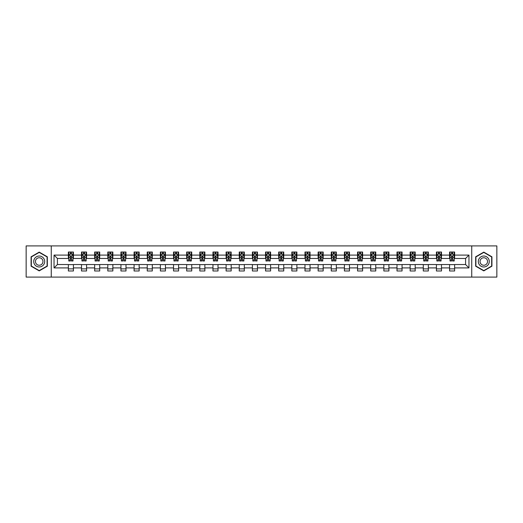 <?xml version="1.0" encoding="UTF-8"?>
<svg xmlns="http://www.w3.org/2000/svg" width="523" height="523" viewBox="0 0 523 523"><rect width="100%" height="100%" fill="white"/><g stroke="black" fill="none" stroke-linecap="round" stroke-linejoin="round"><path stroke-width="0.78" d="M471.739 277.092L496.85 277.092L496.85 245.908L471.739 245.908L471.739 277.092L51.261 277.092L51.261 245.908L26.15 245.908L26.15 277.092L51.261 277.092M471.739 245.908L51.261 245.908M454.631 255.093L454.631 252.021L449.577 252.021L449.577 255.093L441.49 255.093L441.49 252.021L436.43 252.021L436.43 255.093L428.344 255.093L428.344 252.021L423.29 252.021L423.29 255.093L415.197 255.093L415.197 252.021L410.143 252.021L410.143 255.093L402.05 255.093L402.05 252.021L396.996 252.021L396.996 255.093L388.909 255.093L388.909 252.021L383.849 252.021L383.849 255.093L375.762 255.093L375.762 252.021L370.709 252.021L370.709 255.093L362.616 255.093L362.616 252.021L357.562 252.021L357.562 255.093L349.469 255.093L349.469 252.021L344.415 252.021L344.415 255.093L336.328 255.093L336.328 252.021L331.268 252.021L331.268 255.093L323.181 255.093L323.181 252.021L318.128 252.021L318.128 255.093L310.034 255.093L310.034 252.021L304.981 252.021L304.981 255.093L296.894 255.093L296.894 252.021L291.834 252.021L291.834 255.093L283.747 255.093L283.747 252.021L278.687 252.021L278.687 255.093L270.6 255.093L270.6 252.021L265.547 252.021L265.547 255.093L257.453 255.093L257.453 252.021L252.4 252.021L252.4 255.093L244.313 255.093L244.313 252.021L239.253 252.021L239.253 255.093L231.166 255.093L231.166 252.021L226.106 252.021L226.106 255.093L218.019 255.093L218.019 252.021L212.966 252.021L212.966 255.093L204.872 255.093L204.872 252.021L199.819 252.021L199.819 255.093L191.732 255.093L191.732 252.021L186.672 252.021L186.672 255.093L178.585 255.093L178.585 252.021L173.531 252.021L173.531 255.093L165.438 255.093L165.438 252.021L160.384 252.021L160.384 255.093L152.291 255.093L152.291 252.021L147.238 252.021L147.238 255.093L139.151 255.093L139.151 252.021L134.091 252.021L134.091 255.093L126.004 255.093L126.004 252.021L120.95 252.021L120.95 255.093L112.857 255.093L112.857 252.021L107.803 252.021L107.803 255.093L99.71 255.093L99.71 252.021L94.656 252.021L94.656 255.093L86.57 255.093L86.57 252.021L81.51 252.021L81.51 255.093L73.423 255.093L73.423 252.021L68.369 252.021L68.369 255.093L54.039 255.093L54.039 267.907L57.412 264.533L68.369 264.533L68.369 270.979L73.423 270.979L73.423 264.533L81.51 264.533L81.51 270.979L86.57 270.979L86.57 264.533L94.656 264.533L94.656 270.979L99.71 270.979L99.71 264.533L107.803 264.533L107.803 270.979L112.857 270.979L112.857 264.533L120.95 264.533L120.95 270.979L126.004 270.979L126.004 264.533L134.091 264.533L134.091 270.979L139.151 270.979L139.151 264.533L147.238 264.533L147.238 270.979L152.291 270.979L152.291 264.533L160.384 264.533L160.384 270.979L165.438 270.979L165.438 264.533L173.531 264.533L173.531 270.979L178.585 270.979L178.585 264.533L186.672 264.533L186.672 270.979L191.732 270.979L191.732 264.533L199.819 264.533L199.819 270.979L204.872 270.979L204.872 264.533L212.966 264.533L212.966 270.979L218.019 270.979L218.019 264.533L226.106 264.533L226.106 270.979L231.166 270.979L231.166 264.533L239.253 264.533L239.253 270.979L244.313 270.979L244.313 264.533L252.4 264.533L252.4 270.979L257.453 270.979L257.453 264.533L265.547 264.533L265.547 270.979L270.6 270.979L270.6 264.533L278.687 264.533L278.687 270.979L283.747 270.979L283.747 264.533L291.834 264.533L291.834 270.979L296.894 270.979L296.894 264.533L304.981 264.533L304.981 270.979L310.034 270.979L310.034 264.533L318.128 264.533L318.128 270.979L323.181 270.979L323.181 264.533L331.268 264.533L331.268 270.979L336.328 270.979L336.328 264.533L344.415 264.533L344.415 270.979L349.469 270.979L349.469 264.533L357.562 264.533L357.562 270.979L362.616 270.979L362.616 264.533L370.709 264.533L370.709 270.979L375.762 270.979L375.762 264.533L383.849 264.533L383.849 270.979L388.909 270.979L388.909 264.533L396.996 264.533L396.996 270.979L402.05 270.979L402.05 264.533L410.143 264.533L410.143 270.979L415.197 270.979L415.197 264.533L423.29 264.533L423.29 270.979L428.344 270.979L428.344 264.533L436.43 264.533L436.43 270.979L441.49 270.979L441.49 264.533L449.577 264.533L449.577 270.979L454.631 270.979L454.631 264.533L465.588 264.533L465.588 258.467L454.631 258.467L454.631 255.093L468.961 255.093L468.961 267.907L454.631 267.907M449.577 267.907L441.49 267.907M436.43 267.907L428.344 267.907M423.29 267.907L415.197 267.907M410.143 267.907L402.05 267.907M396.996 267.907L388.909 267.907M383.849 267.907L375.762 267.907M370.709 267.907L362.616 267.907M357.562 267.907L349.469 267.907M344.415 267.907L336.328 267.907M331.268 267.907L323.181 267.907M318.128 267.907L310.034 267.907M304.981 267.907L296.894 267.907M291.834 267.907L283.747 267.907M278.687 267.907L270.6 267.907M265.547 267.907L257.453 267.907M252.4 267.907L244.313 267.907M239.253 267.907L231.166 267.907M226.106 267.907L218.019 267.907M212.966 267.907L204.872 267.907M199.819 267.907L191.732 267.907M186.672 267.907L178.585 267.907M173.531 267.907L165.438 267.907M160.384 267.907L152.291 267.907M147.238 267.907L139.151 267.907M134.091 267.907L126.004 267.907M120.95 267.907L112.857 267.907M107.803 267.907L99.71 267.907M94.656 267.907L86.57 267.907M81.51 267.907L73.423 267.907M68.369 267.907L54.039 267.907M449.577 255.093L449.577 258.467L441.49 258.467L441.49 255.093M436.43 255.093L436.43 258.467L428.344 258.467L428.344 255.093M423.29 255.093L423.29 258.467L415.197 258.467L415.197 255.093M410.143 255.093L410.143 258.467L402.05 258.467L402.05 255.093M396.996 255.093L396.996 258.467L388.909 258.467L388.909 255.093M383.849 255.093L383.849 258.467L375.762 258.467L375.762 255.093M370.709 255.093L370.709 258.467L362.616 258.467L362.616 255.093M357.562 255.093L357.562 258.467L349.469 258.467L349.469 255.093M344.415 255.093L344.415 258.467L336.328 258.467L336.328 255.093M331.268 255.093L331.268 258.467L323.181 258.467L323.181 255.093M318.128 255.093L318.128 258.467L310.034 258.467L310.034 255.093M304.981 255.093L304.981 258.467L296.894 258.467L296.894 255.093M291.834 255.093L291.834 258.467L283.747 258.467L283.747 255.093M278.687 255.093L278.687 258.467L270.6 258.467L270.6 255.093M265.547 255.093L265.547 258.467L257.453 258.467L257.453 255.093M252.4 255.093L252.4 258.467L244.313 258.467L244.313 255.093M239.253 255.093L239.253 258.467L231.166 258.467L231.166 255.093M226.106 255.093L226.106 258.467L218.019 258.467L218.019 255.093M212.966 255.093L212.966 258.467L204.872 258.467L204.872 255.093M199.819 255.093L199.819 258.467L191.732 258.467L191.732 255.093M186.672 255.093L186.672 258.467L178.585 258.467L178.585 255.093M173.531 255.093L173.531 258.467L165.438 258.467L165.438 255.093M160.384 255.093L160.384 258.467L152.291 258.467L152.291 255.093M147.238 255.093L147.238 258.467L139.151 258.467L139.151 255.093M134.091 255.093L134.091 258.467L126.004 258.467L126.004 255.093M120.95 255.093L120.95 258.467L112.857 258.467L112.857 255.093M107.803 255.093L107.803 258.467L99.71 258.467L99.71 255.093M94.656 255.093L94.656 258.467L86.57 258.467L86.57 255.093M81.51 255.093L81.51 258.467L73.423 258.467L73.423 255.093M68.369 255.093L68.369 258.467L57.412 258.467L54.039 255.093M57.412 258.467L57.412 264.533M468.961 267.907L465.588 264.533M465.588 258.467L468.961 255.093M68.369 254.126L68.788 254.126M70.389 254.126L71.403 254.126M72.998 254.126L73.423 254.126M68.369 258.382L68.788 258.382M70.389 258.382L71.403 258.382M72.998 258.382L73.423 258.382M68.369 264.618L73.423 264.618M68.369 268.874L73.423 268.874M81.51 264.618L86.57 264.618M81.51 268.874L86.57 268.874M81.51 254.126L81.934 254.126M83.536 254.126L84.543 254.126M86.145 254.126L86.57 254.126M81.51 258.382L81.934 258.382M83.536 258.382L84.543 258.382M86.145 258.382L86.57 258.382M94.656 264.618L99.71 264.618M94.656 268.874L99.71 268.874M94.656 254.126L95.081 254.126M96.677 254.126L97.69 254.126M99.292 254.126L99.71 254.126M94.656 258.382L95.081 258.382M96.677 258.382L97.69 258.382M99.292 258.382L99.71 258.382M107.803 264.618L112.857 264.618M107.803 268.874L112.857 268.874M107.803 254.126L108.222 254.126M109.823 254.126L110.837 254.126M112.438 254.126L112.857 254.126M107.803 258.382L108.222 258.382M109.823 258.382L110.837 258.382M112.438 258.382L112.857 258.382M120.95 264.618L126.004 264.618M120.95 268.874L126.004 268.874M120.95 254.126L121.369 254.126M122.97 254.126L123.984 254.126M125.579 254.126L126.004 254.126M120.95 258.382L121.369 258.382M122.97 258.382L123.984 258.382M125.579 258.382L126.004 258.382M134.091 264.618L139.151 264.618M134.091 268.874L139.151 268.874M134.091 254.126L134.516 254.126M136.117 254.126L137.124 254.126M138.726 254.126L139.151 254.126M134.091 258.382L134.516 258.382M136.117 258.382L137.124 258.382M138.726 258.382L139.151 258.382M147.238 264.618L152.291 264.618M147.238 268.874L152.291 268.874M147.238 254.126L147.656 254.126M149.258 254.126L150.271 254.126M151.873 254.126L152.291 254.126M147.238 258.382L147.656 258.382M149.258 258.382L150.271 258.382M151.873 258.382L152.291 258.382M160.384 264.618L165.438 264.618M160.384 268.874L165.438 268.874M160.384 254.126L160.803 254.126M162.405 254.126L163.418 254.126M165.02 254.126L165.438 254.126M160.384 258.382L160.803 258.382M162.405 258.382L163.418 258.382M165.02 258.382L165.438 258.382M173.531 264.618L178.585 264.618M173.531 268.874L178.585 268.874M173.531 254.126L173.95 254.126M175.551 254.126L176.565 254.126M178.16 254.126L178.585 254.126M173.531 258.382L173.95 258.382M175.551 258.382L176.565 258.382M178.16 258.382L178.585 258.382M186.672 264.618L191.732 264.618M186.672 268.874L191.732 268.874M186.672 254.126L187.097 254.126M188.698 254.126L189.705 254.126M191.307 254.126L191.732 254.126M186.672 258.382L187.097 258.382M188.698 258.382L189.705 258.382M191.307 258.382L191.732 258.382M199.819 264.618L204.872 264.618M199.819 268.874L204.872 268.874M199.819 254.126L200.237 254.126M201.839 254.126L202.852 254.126M204.454 254.126L204.872 254.126M199.819 258.382L200.237 258.382M201.839 258.382L202.852 258.382M204.454 258.382L204.872 258.382M212.966 264.618L218.019 264.618M212.966 268.874L218.019 268.874M212.966 254.126L213.384 254.126M214.986 254.126L215.999 254.126M217.601 254.126L218.019 254.126M212.966 258.382L213.384 258.382M214.986 258.382L215.999 258.382M217.601 258.382L218.019 258.382M226.106 264.618L231.166 264.618M226.106 268.874L231.166 268.874M226.106 254.126L226.531 254.126M228.133 254.126L229.139 254.126M230.741 254.126L231.166 254.126M226.106 258.382L226.531 258.382M228.133 258.382L229.139 258.382M230.741 258.382L231.166 258.382M239.253 264.618L244.313 264.618M239.253 268.874L244.313 268.874M239.253 254.126L239.678 254.126M241.28 254.126L242.286 254.126M243.888 254.126L244.313 254.126M239.253 258.382L239.678 258.382M241.28 258.382L242.286 258.382M243.888 258.382L244.313 258.382M252.4 264.618L257.453 264.618M252.4 268.874L257.453 268.874M252.4 254.126L252.818 254.126M254.42 254.126L255.433 254.126M257.035 254.126L257.453 254.126M252.4 258.382L252.818 258.382M254.42 258.382L255.433 258.382M257.035 258.382L257.453 258.382M265.547 264.618L270.6 264.618M265.547 268.874L270.6 268.874M265.547 254.126L265.965 254.126M267.567 254.126L268.58 254.126M270.182 254.126L270.6 254.126M265.547 258.382L265.965 258.382M267.567 258.382L268.58 258.382M270.182 258.382L270.6 258.382M278.687 264.618L283.747 264.618M278.687 268.874L283.747 268.874M278.687 254.126L279.112 254.126M280.714 254.126L281.72 254.126M283.322 254.126L283.747 254.126M278.687 258.382L279.112 258.382M280.714 258.382L281.72 258.382M283.322 258.382L283.747 258.382M291.834 264.618L296.894 264.618M291.834 268.874L296.894 268.874M291.834 254.126L292.259 254.126M293.861 254.126L294.867 254.126M296.469 254.126L296.894 254.126M291.834 258.382L292.259 258.382M293.861 258.382L294.867 258.382M296.469 258.382L296.894 258.382M304.981 264.618L310.034 264.618M304.981 268.874L310.034 268.874M304.981 254.126L305.399 254.126M307.001 254.126L308.014 254.126M309.616 254.126L310.034 254.126M304.981 258.382L305.399 258.382M307.001 258.382L308.014 258.382M309.616 258.382L310.034 258.382M318.128 264.618L323.181 264.618M318.128 268.874L323.181 268.874M318.128 254.126L318.546 254.126M320.148 254.126L321.161 254.126M322.763 254.126L323.181 254.126M318.128 258.382L318.546 258.382M320.148 258.382L321.161 258.382M322.763 258.382L323.181 258.382M331.268 264.618L336.328 264.618M331.268 268.874L336.328 268.874M331.268 254.126L331.693 254.126M333.295 254.126L334.302 254.126M335.903 254.126L336.328 254.126M331.268 258.382L331.693 258.382M333.295 258.382L334.302 258.382M335.903 258.382L336.328 258.382M344.415 264.618L349.469 264.618M344.415 268.874L349.469 268.874M344.415 254.126L344.84 254.126M346.435 254.126L347.449 254.126M349.05 254.126L349.469 254.126M344.415 258.382L344.84 258.382M346.435 258.382L347.449 258.382M349.05 258.382L349.469 258.382M357.562 264.618L362.616 264.618M357.562 268.874L362.616 268.874M357.562 254.126L357.98 254.126M359.582 254.126L360.595 254.126M362.197 254.126L362.616 254.126M357.562 258.382L357.98 258.382M359.582 258.382L360.595 258.382M362.197 258.382L362.616 258.382M370.709 264.618L375.762 264.618M370.709 268.874L375.762 268.874M370.709 254.126L371.127 254.126M372.729 254.126L373.742 254.126M375.344 254.126L375.762 254.126M370.709 258.382L371.127 258.382M372.729 258.382L373.742 258.382M375.344 258.382L375.762 258.382M383.849 264.618L388.909 264.618M383.849 268.874L388.909 268.874M383.849 254.126L384.274 254.126M385.876 254.126L386.883 254.126M388.484 254.126L388.909 254.126M383.849 258.382L384.274 258.382M385.876 258.382L386.883 258.382M388.484 258.382L388.909 258.382M396.996 264.618L402.05 264.618M396.996 268.874L402.05 268.874M396.996 254.126L397.421 254.126M399.016 254.126L400.03 254.126M401.631 254.126L402.05 254.126M396.996 258.382L397.421 258.382M399.016 258.382L400.03 258.382M401.631 258.382L402.05 258.382M410.143 264.618L415.197 264.618M410.143 268.874L415.197 268.874M410.143 254.126L410.562 254.126M412.163 254.126L413.177 254.126M414.778 254.126L415.197 254.126M410.143 258.382L410.562 258.382M412.163 258.382L413.177 258.382M414.778 258.382L415.197 258.382M423.29 264.618L428.344 264.618M423.29 268.874L428.344 268.874M423.29 254.126L423.708 254.126M425.31 254.126L426.323 254.126M427.919 254.126L428.344 254.126M423.29 258.382L423.708 258.382M425.31 258.382L426.323 258.382M427.919 258.382L428.344 258.382M436.43 264.618L441.49 264.618M436.43 268.874L441.49 268.874M436.43 254.126L436.855 254.126M438.457 254.126L439.464 254.126M441.066 254.126L441.49 254.126M436.43 258.382L436.855 258.382M438.457 258.382L439.464 258.382M441.066 258.382L441.49 258.382M449.577 264.618L454.631 264.618M449.577 268.874L454.631 268.874M449.577 254.126L450.002 254.126M451.597 254.126L452.611 254.126M454.212 254.126L454.631 254.126M449.577 258.382L450.002 258.382M451.597 258.382L452.611 258.382M454.212 258.382L454.631 258.382M39.212 270.888L47.345 266.194L47.345 256.806L39.212 252.112L31.079 256.806L31.079 266.194L39.212 270.888M491.921 256.806L483.788 252.112L475.655 256.806L475.655 266.194L483.788 270.888L491.921 266.194L491.921 256.806M71.403 253.119L70.389 253.119M72.998 259.938L71.403 259.938L71.403 260.997L72.998 260.997L72.998 255.852L72.161 254.171L69.631 254.171L68.788 255.852L68.788 260.997L70.389 260.997L70.389 259.938L68.788 259.938M68.788 255.852L68.788 252.021M72.998 255.852L72.998 252.021M70.389 254.171L70.389 252.021M71.403 252.021L71.403 254.171M71.403 259.938L71.403 256.486L70.389 256.486L70.389 259.938M43.952 264.239A5.478 5.478 0 0 0 41.951 256.754A5.478 5.478 0 0 0 34.466 258.761A5.478 5.478 0 0 0 36.473 266.246A5.478 5.478 0 0 0 43.952 264.239M42.461 263.376A3.753 3.753 0 0 0 41.088 258.251A3.753 3.753 0 0 0 35.963 259.624A3.753 3.753 0 0 0 37.336 264.749A3.753 3.753 0 0 0 42.461 263.376M31.334 266.05L31.334 256.95L39.212 252.4L47.09 256.95L47.09 266.05L39.212 270.6L31.334 266.05M483.788 256.022A5.478 5.478 0 0 0 478.31 261.5A5.478 5.478 0 0 0 483.788 266.978A5.478 5.478 0 0 0 489.267 261.5A5.478 5.478 0 0 0 483.788 256.022M483.788 257.747A3.753 3.753 0 0 0 480.042 261.5A3.753 3.753 0 0 0 483.788 265.253A3.753 3.753 0 0 0 487.541 261.5A3.753 3.753 0 0 0 483.788 257.747M491.666 266.05L483.788 270.6L475.91 266.05L475.91 256.95L483.788 252.4L491.666 256.95L491.666 266.05M84.543 253.119L83.536 253.119M86.145 259.938L84.543 259.938L84.543 260.997L86.145 260.997L86.145 255.852L85.301 254.171L82.778 254.171L81.934 255.852L81.934 260.997L83.536 260.997L83.536 259.938L81.934 259.938M81.934 255.852L81.934 252.021M86.145 255.852L86.145 252.021M83.536 254.171L83.536 252.021M84.543 252.021L84.543 254.171M84.543 259.938L84.543 256.486L83.536 256.486L83.536 259.938M97.69 253.119L96.677 253.119M99.292 259.938L97.69 259.938L97.69 260.997L99.292 260.997L99.292 255.852L98.448 254.171L95.918 254.171L95.081 255.852L95.081 260.997L96.677 260.997L96.677 259.938L95.081 259.938M95.081 255.852L95.081 252.021M99.292 255.852L99.292 252.021M96.677 254.171L96.677 252.021M97.69 252.021L97.69 254.171M97.69 259.938L97.69 256.486L96.677 256.486L96.677 259.938M110.837 253.119L109.823 253.119M112.438 259.938L110.837 259.938L110.837 260.997L112.438 260.997L112.438 255.852L111.595 254.171L109.065 254.171L108.222 255.852L108.222 260.997L109.823 260.997L109.823 259.938L108.222 259.938M108.222 255.852L108.222 252.021M112.438 255.852L112.438 252.021M109.823 254.171L109.823 252.021M110.837 252.021L110.837 254.171M110.837 259.938L110.837 256.486L109.823 256.486L109.823 259.938M123.984 253.119L122.97 253.119M125.579 259.938L123.984 259.938L123.984 260.997L125.579 260.997L125.579 255.852L124.742 254.171L122.212 254.171L121.369 255.852L121.369 260.997L122.97 260.997L122.97 259.938L121.369 259.938M121.369 255.852L121.369 252.021M125.579 255.852L125.579 252.021M122.97 254.171L122.97 252.021M123.984 252.021L123.984 254.171M123.984 259.938L123.984 256.486L122.97 256.486L122.97 259.938M137.124 253.119L136.117 253.119M138.726 259.938L137.124 259.938L137.124 260.997L138.726 260.997L138.726 255.852L137.882 254.171L135.359 254.171L134.516 255.852L134.516 260.997L136.117 260.997L136.117 259.938L134.516 259.938M134.516 255.852L134.516 252.021M138.726 255.852L138.726 252.021M136.117 254.171L136.117 252.021M137.124 252.021L137.124 254.171M137.124 259.938L137.124 256.486L136.117 256.486L136.117 259.938M150.271 253.119L149.258 253.119M151.873 259.938L150.271 259.938L150.271 260.997L151.873 260.997L151.873 255.852L151.029 254.171L148.499 254.171L147.656 255.852L147.656 260.997L149.258 260.997L149.258 259.938L147.656 259.938M147.656 255.852L147.656 252.021M151.873 255.852L151.873 252.021M149.258 254.171L149.258 252.021M150.271 252.021L150.271 254.171M150.271 259.938L150.271 256.486L149.258 256.486L149.258 259.938M163.418 253.119L162.405 253.119M165.02 259.938L163.418 259.938L163.418 260.997L165.02 260.997L165.02 255.852L164.176 254.171L161.646 254.171L160.803 255.852L160.803 260.997L162.405 260.997L162.405 259.938L160.803 259.938M160.803 255.852L160.803 252.021M165.02 255.852L165.02 252.021M162.405 254.171L162.405 252.021M163.418 252.021L163.418 254.171M163.418 259.938L163.418 256.486L162.405 256.486L162.405 259.938M176.565 253.119L175.551 253.119M178.16 259.938L176.565 259.938L176.565 260.997L178.16 260.997L178.16 255.852L177.323 254.171L174.793 254.171L173.95 255.852L173.95 260.997L175.551 260.997L175.551 259.938L173.95 259.938M173.95 255.852L173.95 252.021M178.16 255.852L178.16 252.021M175.551 254.171L175.551 252.021M176.565 252.021L176.565 254.171M176.565 259.938L176.565 256.486L175.551 256.486L175.551 259.938M189.705 253.119L188.698 253.119M191.307 259.938L189.705 259.938L189.705 260.997L191.307 260.997L191.307 255.852L190.464 254.171L187.94 254.171L187.097 255.852L187.097 260.997L188.698 260.997L188.698 259.938L187.097 259.938M187.097 255.852L187.097 252.021M191.307 255.852L191.307 252.021M188.698 254.171L188.698 252.021M189.705 252.021L189.705 254.171M189.705 259.938L189.705 256.486L188.698 256.486L188.698 259.938M202.852 253.119L201.839 253.119M204.454 259.938L202.852 259.938L202.852 260.997L204.454 260.997L204.454 255.852L203.61 254.171L201.08 254.171L200.237 255.852L200.237 260.997L201.839 260.997L201.839 259.938L200.237 259.938M200.237 255.852L200.237 252.021M204.454 255.852L204.454 252.021M201.839 254.171L201.839 252.021M202.852 252.021L202.852 254.171M202.852 259.938L202.852 256.486L201.839 256.486L201.839 259.938M215.999 253.119L214.986 253.119M217.601 259.938L215.999 259.938L215.999 260.997L217.601 260.997L217.601 255.852L216.757 254.171L214.227 254.171L213.384 255.852L213.384 260.997L214.986 260.997L214.986 259.938L213.384 259.938M213.384 255.852L213.384 252.021M217.601 255.852L217.601 252.021M214.986 254.171L214.986 252.021M215.999 252.021L215.999 254.171M215.999 259.938L215.999 256.486L214.986 256.486L214.986 259.938M229.139 253.119L228.133 253.119M230.741 259.938L229.139 259.938L229.139 260.997L230.741 260.997L230.741 255.852L229.898 254.171L227.374 254.171L226.531 255.852L226.531 260.997L228.133 260.997L228.133 259.938L226.531 259.938M226.531 255.852L226.531 252.021M230.741 255.852L230.741 252.021M228.133 254.171L228.133 252.021M229.139 252.021L229.139 254.171M229.139 259.938L229.139 256.486L228.133 256.486L228.133 259.938M242.286 253.119L241.28 253.119M243.888 259.938L242.286 259.938L242.286 260.997L243.888 260.997L243.888 255.852L243.045 254.171L240.521 254.171L239.678 255.852L239.678 260.997L241.28 260.997L241.28 259.938L239.678 259.938M239.678 255.852L239.678 252.021M243.888 255.852L243.888 252.021M241.28 254.171L241.28 252.021M242.286 252.021L242.286 254.171M242.286 259.938L242.286 256.486L241.28 256.486L241.28 259.938M255.433 253.119L254.42 253.119M257.035 259.938L255.433 259.938L255.433 260.997L257.035 260.997L257.035 255.852L256.192 254.171L253.662 254.171L252.818 255.852L252.818 260.997L254.42 260.997L254.42 259.938L252.818 259.938M252.818 255.852L252.818 252.021M257.035 255.852L257.035 252.021M254.42 254.171L254.42 252.021M255.433 252.021L255.433 254.171M255.433 259.938L255.433 256.486L254.42 256.486L254.42 259.938M268.58 253.119L267.567 253.119M270.182 259.938L268.58 259.938L268.58 260.997L270.182 260.997L270.182 255.852L269.338 254.171L266.808 254.171L265.965 255.852L265.965 260.997L267.567 260.997L267.567 259.938L265.965 259.938M265.965 255.852L265.965 252.021M270.182 255.852L270.182 252.021M267.567 254.171L267.567 252.021M268.58 252.021L268.58 254.171M268.58 259.938L268.58 256.486L267.567 256.486L267.567 259.938M281.72 253.119L280.714 253.119M283.322 259.938L281.72 259.938L281.72 260.997L283.322 260.997L283.322 255.852L282.479 254.171L279.955 254.171L279.112 255.852L279.112 260.997L280.714 260.997L280.714 259.938L279.112 259.938M279.112 255.852L279.112 252.021M283.322 255.852L283.322 252.021M280.714 254.171L280.714 252.021M281.72 252.021L281.72 254.171M281.72 259.938L281.72 256.486L280.714 256.486L280.714 259.938M294.867 253.119L293.861 253.119M296.469 259.938L294.867 259.938L294.867 260.997L296.469 260.997L296.469 255.852L295.626 254.171L293.102 254.171L292.259 255.852L292.259 260.997L293.861 260.997L293.861 259.938L292.259 259.938M292.259 255.852L292.259 252.021M296.469 255.852L296.469 252.021M293.861 254.171L293.861 252.021M294.867 252.021L294.867 254.171M294.867 259.938L294.867 256.486L293.861 256.486L293.861 259.938M308.014 253.119L307.001 253.119M309.616 259.938L308.014 259.938L308.014 260.997L309.616 260.997L309.616 255.852L308.773 254.171L306.243 254.171L305.399 255.852L305.399 260.997L307.001 260.997L307.001 259.938L305.399 259.938M305.399 255.852L305.399 252.021M309.616 255.852L309.616 252.021M307.001 254.171L307.001 252.021M308.014 252.021L308.014 254.171M308.014 259.938L308.014 256.486L307.001 256.486L307.001 259.938M321.161 253.119L320.148 253.119M322.763 259.938L321.161 259.938L321.161 260.997L322.763 260.997L322.763 255.852L321.92 254.171L319.39 254.171L318.546 255.852L318.546 260.997L320.148 260.997L320.148 259.938L318.546 259.938M318.546 255.852L318.546 252.021M322.763 255.852L322.763 252.021M320.148 254.171L320.148 252.021M321.161 252.021L321.161 254.171M321.161 259.938L321.161 256.486L320.148 256.486L320.148 259.938M334.302 253.119L333.295 253.119M335.903 259.938L334.302 259.938L334.302 260.997L335.903 260.997L335.903 255.852L335.06 254.171L332.536 254.171L331.693 255.852L331.693 260.997L333.295 260.997L333.295 259.938L331.693 259.938M331.693 255.852L331.693 252.021M335.903 255.852L335.903 252.021M333.295 254.171L333.295 252.021M334.302 252.021L334.302 254.171M334.302 259.938L334.302 256.486L333.295 256.486L333.295 259.938M347.449 253.119L346.435 253.119M349.05 259.938L347.449 259.938L347.449 260.997L349.05 260.997L349.05 255.852L348.207 254.171L345.677 254.171L344.84 255.852L344.84 260.997L346.435 260.997L346.435 259.938L344.84 259.938M344.84 255.852L344.84 252.021M349.05 255.852L349.05 252.021M346.435 254.171L346.435 252.021M347.449 252.021L347.449 254.171M347.449 259.938L347.449 256.486L346.435 256.486L346.435 259.938M360.595 253.119L359.582 253.119M362.197 259.938L360.595 259.938L360.595 260.997L362.197 260.997L362.197 255.852L361.354 254.171L358.824 254.171L357.98 255.852L357.98 260.997L359.582 260.997L359.582 259.938L357.98 259.938M357.98 255.852L357.98 252.021M362.197 255.852L362.197 252.021M359.582 254.171L359.582 252.021M360.595 252.021L360.595 254.171M360.595 259.938L360.595 256.486L359.582 256.486L359.582 259.938M373.742 253.119L372.729 253.119M375.344 259.938L373.742 259.938L373.742 260.997L375.344 260.997L375.344 255.852L374.501 254.171L371.971 254.171L371.127 255.852L371.127 260.997L372.729 260.997L372.729 259.938L371.127 259.938M371.127 255.852L371.127 252.021M375.344 255.852L375.344 252.021M372.729 254.171L372.729 252.021M373.742 252.021L373.742 254.171M373.742 259.938L373.742 256.486L372.729 256.486L372.729 259.938M386.883 253.119L385.876 253.119M388.484 259.938L386.883 259.938L386.883 260.997L388.484 260.997L388.484 255.852L387.641 254.171L385.118 254.171L384.274 255.852L384.274 260.997L385.876 260.997L385.876 259.938L384.274 259.938M384.274 255.852L384.274 252.021M388.484 255.852L388.484 252.021M385.876 254.171L385.876 252.021M386.883 252.021L386.883 254.171M386.883 259.938L386.883 256.486L385.876 256.486L385.876 259.938M400.03 253.119L399.016 253.119M401.631 259.938L400.03 259.938L400.03 260.997L401.631 260.997L401.631 255.852L400.788 254.171L398.258 254.171L397.421 255.852L397.421 260.997L399.016 260.997L399.016 259.938L397.421 259.938M397.421 255.852L397.421 252.021M401.631 255.852L401.631 252.021M399.016 254.171L399.016 252.021M400.03 252.021L400.03 254.171M400.03 259.938L400.03 256.486L399.016 256.486L399.016 259.938M413.177 253.119L412.163 253.119M414.778 259.938L413.177 259.938L413.177 260.997L414.778 260.997L414.778 255.852L413.935 254.171L411.405 254.171L410.562 255.852L410.562 260.997L412.163 260.997L412.163 259.938L410.562 259.938M410.562 255.852L410.562 252.021M414.778 255.852L414.778 252.021M412.163 254.171L412.163 252.021M413.177 252.021L413.177 254.171M413.177 259.938L413.177 256.486L412.163 256.486L412.163 259.938M426.323 253.119L425.31 253.119M427.919 259.938L426.323 259.938L426.323 260.997L427.919 260.997L427.919 255.852L427.082 254.171L424.552 254.171L423.708 255.852L423.708 260.997L425.31 260.997L425.31 259.938L423.708 259.938M423.708 255.852L423.708 252.021M427.919 255.852L427.919 252.021M425.31 254.171L425.31 252.021M426.323 252.021L426.323 254.171M426.323 259.938L426.323 256.486L425.31 256.486L425.31 259.938M439.464 253.119L438.457 253.119M441.066 259.938L439.464 259.938L439.464 260.997L441.066 260.997L441.066 255.852L440.222 254.171L437.699 254.171L436.855 255.852L436.855 260.997L438.457 260.997L438.457 259.938L436.855 259.938M436.855 255.852L436.855 252.021M441.066 255.852L441.066 252.021M438.457 254.171L438.457 252.021M439.464 252.021L439.464 254.171M439.464 259.938L439.464 256.486L438.457 256.486L438.457 259.938M452.611 253.119L451.597 253.119M454.212 259.938L452.611 259.938L452.611 260.997L454.212 260.997L454.212 255.852L453.369 254.171L450.839 254.171L450.002 255.852L450.002 260.997L451.597 260.997L451.597 259.938L450.002 259.938M450.002 255.852L450.002 252.021M454.212 255.852L454.212 252.021M451.597 254.171L451.597 252.021M452.611 252.021L452.611 254.171M452.611 259.938L452.611 256.486L451.597 256.486L451.597 259.938M72.978 255.812L68.807 255.812M68.788 254.27L69.579 254.27M72.207 254.27L72.998 254.27M70.389 257.682L68.788 257.682M72.998 257.682L71.403 257.682M71.403 253.655L70.389 253.655M86.125 255.812L81.954 255.812M81.934 254.27L82.726 254.27M85.354 254.27L86.145 254.27M83.536 257.682L81.934 257.682M86.145 257.682L84.543 257.682M84.543 253.655L83.536 253.655M99.272 255.812L95.101 255.812M95.081 254.27L95.872 254.27M98.501 254.27L99.292 254.27M96.677 257.682L95.081 257.682M99.292 257.682L97.69 257.682M97.69 253.655L96.677 253.655M112.412 255.812L108.241 255.812M108.222 254.27L109.013 254.27M111.647 254.27L112.438 254.27M109.823 257.682L108.222 257.682M112.438 257.682L110.837 257.682M110.837 253.655L109.823 253.655M125.559 255.812L121.388 255.812M121.369 254.27L122.16 254.27M124.788 254.27L125.579 254.27M122.97 257.682L121.369 257.682M125.579 257.682L123.984 257.682M123.984 253.655L122.97 253.655M138.706 255.812L134.535 255.812M134.516 254.27L135.307 254.27M137.935 254.27L138.726 254.27M136.117 257.682L134.516 257.682M138.726 257.682L137.124 257.682M137.124 253.655L136.117 253.655M151.853 255.812L147.682 255.812M147.656 254.27L148.454 254.27M151.082 254.27L151.873 254.27M149.258 257.682L147.656 257.682M151.873 257.682L150.271 257.682M150.271 253.655L149.258 253.655M164.993 255.812L160.823 255.812M160.803 254.27L161.594 254.27M164.229 254.27L165.02 254.27M162.405 257.682L160.803 257.682M165.02 257.682L163.418 257.682M163.418 253.655L162.405 253.655M178.14 255.812L173.969 255.812M173.95 254.27L174.741 254.27M177.369 254.27L178.16 254.27M175.551 257.682L173.95 257.682M178.16 257.682L176.565 257.682M176.565 253.655L175.551 253.655M191.287 255.812L187.116 255.812M187.097 254.27L187.888 254.27M190.516 254.27L191.307 254.27M188.698 257.682L187.097 257.682M191.307 257.682L189.705 257.682M189.705 253.655L188.698 253.655M204.434 255.812L200.263 255.812M200.237 254.27L201.035 254.27M203.663 254.27L204.454 254.27M201.839 257.682L200.237 257.682M204.454 257.682L202.852 257.682M202.852 253.655L201.839 253.655M217.575 255.812L213.404 255.812M213.384 254.27L214.175 254.27M216.803 254.27L217.601 254.27M214.986 257.682L213.384 257.682M217.601 257.682L215.999 257.682M215.999 253.655L214.986 253.655M230.721 255.812L226.551 255.812M226.531 254.27L227.322 254.27M229.95 254.27L230.741 254.27M228.133 257.682L226.531 257.682M230.741 257.682L229.139 257.682M229.139 253.655L228.133 253.655M243.868 255.812L239.697 255.812M239.678 254.27L240.469 254.27M243.097 254.27L243.888 254.27M241.28 257.682L239.678 257.682M243.888 257.682L242.286 257.682M242.286 253.655L241.28 253.655M257.015 255.812L252.844 255.812M252.818 254.27L253.616 254.27M256.244 254.27L257.035 254.27M254.42 257.682L252.818 257.682M257.035 257.682L255.433 257.682M255.433 253.655L254.42 253.655M270.156 255.812L265.985 255.812M265.965 254.27L266.756 254.27M269.384 254.27L270.182 254.27M267.567 257.682L265.965 257.682M270.182 257.682L268.58 257.682M268.58 253.655L267.567 253.655M283.303 255.812L279.132 255.812M279.112 254.27L279.903 254.27M282.531 254.27L283.322 254.27M280.714 257.682L279.112 257.682M283.322 257.682L281.72 257.682M281.72 253.655L280.714 253.655M296.449 255.812L292.279 255.812M292.259 254.27L293.05 254.27M295.678 254.27L296.469 254.27M293.861 257.682L292.259 257.682M296.469 257.682L294.867 257.682M294.867 253.655L293.861 253.655M309.596 255.812L305.425 255.812M305.399 254.27L306.197 254.27M308.825 254.27L309.616 254.27M307.001 257.682L305.399 257.682M309.616 257.682L308.014 257.682M308.014 253.655L307.001 253.655M322.737 255.812L318.566 255.812M318.546 254.27L319.337 254.27M321.965 254.27L322.763 254.27M320.148 257.682L318.546 257.682M322.763 257.682L321.161 257.682M321.161 253.655L320.148 253.655M335.884 255.812L331.713 255.812M331.693 254.27L332.484 254.27M335.112 254.27L335.903 254.27M333.295 257.682L331.693 257.682M335.903 257.682L334.302 257.682M334.302 253.655L333.295 253.655M349.031 255.812L344.86 255.812M344.84 254.27L345.631 254.27M348.259 254.27L349.05 254.27M346.435 257.682L344.84 257.682M349.05 257.682L347.449 257.682M347.449 253.655L346.435 253.655M362.178 255.812L358.007 255.812M357.98 254.27L358.771 254.27M361.406 254.27L362.197 254.27M359.582 257.682L357.98 257.682M362.197 257.682L360.595 257.682M360.595 253.655L359.582 253.655M375.318 255.812L371.147 255.812M371.127 254.27L371.918 254.27M374.546 254.27L375.344 254.27M372.729 257.682L371.127 257.682M375.344 257.682L373.742 257.682M373.742 253.655L372.729 253.655M388.465 255.812L384.294 255.812M384.274 254.27L385.065 254.27M387.693 254.27L388.484 254.27M385.876 257.682L384.274 257.682M388.484 257.682L386.883 257.682M386.883 253.655L385.876 253.655M401.612 255.812L397.441 255.812M397.421 254.27L398.212 254.27M400.84 254.27L401.631 254.27M399.016 257.682L397.421 257.682M401.631 257.682L400.03 257.682M400.03 253.655L399.016 253.655M414.759 255.812L410.588 255.812M410.562 254.27L411.353 254.27M413.987 254.27L414.778 254.27M412.163 257.682L410.562 257.682M414.778 257.682L413.177 257.682M413.177 253.655L412.163 253.655M427.899 255.812L423.728 255.812M423.708 254.27L424.499 254.27M427.128 254.27L427.919 254.27M425.31 257.682L423.708 257.682M427.919 257.682L426.323 257.682M426.323 253.655L425.31 253.655M441.046 255.812L436.875 255.812M436.855 254.27L437.646 254.27M440.274 254.27L441.066 254.27M438.457 257.682L436.855 257.682M441.066 257.682L439.464 257.682M439.464 253.655L438.457 253.655M454.193 255.812L450.022 255.812M450.002 254.27L450.793 254.27M453.421 254.27L454.212 254.27M451.597 257.682L450.002 257.682M454.212 257.682L452.611 257.682M452.611 253.655L451.597 253.655"/></g></svg>
